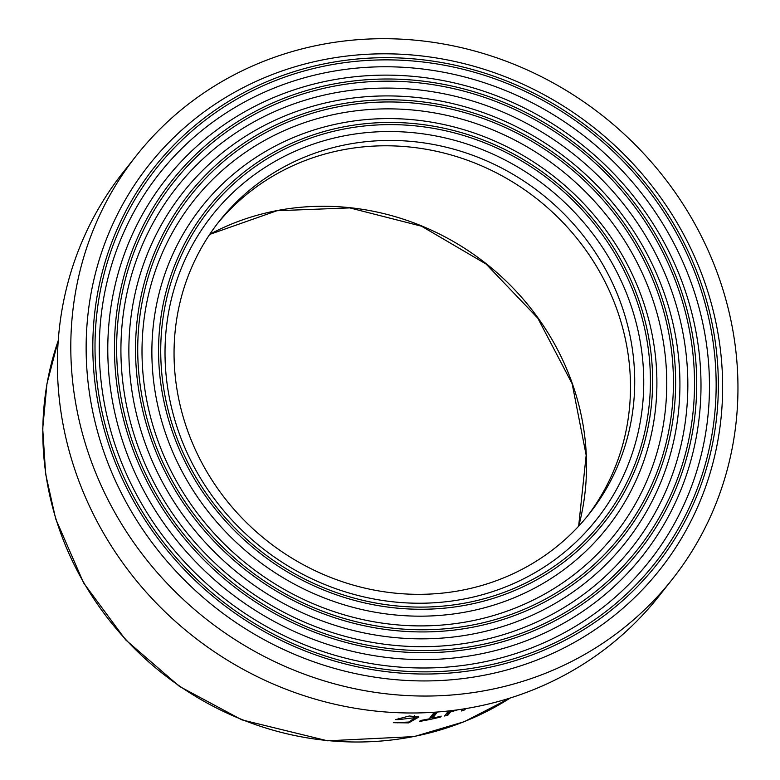 <?xml version="1.0" encoding="UTF-8"?>
<svg xmlns="http://www.w3.org/2000/svg" width="780" height="780" viewBox="0 0 780 780"><rect width="100%" height="100%" fill="white"/><g stroke="black" fill="none" stroke-linecap="round" stroke-linejoin="round"><path stroke-width="1.17" d="M184.158 420.225A235.852 221.198 -141.7 0 1 219.385 221.091A235.852 221.198 -141.7 0 1 541.593 193.879A235.852 221.198 -141.7 0 1 589.378 513.679A235.852 221.198 -141.7 0 1 365.323 588.217A235.852 221.198 -141.7 0 1 184.158 420.225M587.242 516.331A235.852 221.198 38.3 0 0 537.361 199.222A235.852 221.198 38.3 0 0 217.298 223.772M120.793 435.425A303.722 284.856 38.3 0 0 621.426 579.511A303.722 284.856 38.3 0 0 470.915 87.214A303.722 284.856 38.3 0 0 120.793 435.425M112.681 437.375A312.409 293.007 38.3 0 0 493.769 659.743A312.409 293.007 38.3 0 0 696.082 297.394A312.409 293.007 38.3 0 0 314.993 75.026A312.409 293.007 38.3 0 0 112.681 437.375M683.943 299.072A298.106 279.591 38.3 0 0 320.297 86.882A298.106 279.591 38.3 0 0 127.237 432.647A298.106 279.591 38.3 0 0 490.883 644.836A298.106 279.591 38.3 0 0 683.943 299.072M681.847 299.569A295.864 277.485 -141.7 0 1 340.772 638.781A295.864 277.485 -141.7 0 1 194.152 159.218A295.864 277.485 -141.7 0 1 681.847 299.569M675.402 302.357A290.257 272.23 38.3 0 0 321.34 95.755A290.257 272.23 38.3 0 0 133.361 432.412A290.257 272.23 38.3 0 0 487.422 639.015A290.257 272.23 38.3 0 0 675.402 302.357M140.956 430.589A282.126 264.605 38.3 0 0 606.001 564.428A282.126 264.605 38.3 0 0 466.186 107.133A282.126 264.605 38.3 0 0 140.956 430.589M663.78 303.907A276.52 259.34 38.3 0 0 326.479 107.084A276.52 259.34 38.3 0 0 147.4 427.81A276.52 259.34 38.3 0 0 484.702 624.624A276.52 259.34 38.3 0 0 663.78 303.907M661.684 304.415A274.267 257.234 -141.7 0 1 345.501 618.862A274.267 257.234 -141.7 0 1 209.586 174.301A274.267 257.234 -141.7 0 1 661.684 304.415M655.239 307.193A268.661 251.979 38.3 0 0 327.512 115.966A268.661 251.979 38.3 0 0 153.524 427.577A268.661 251.979 38.3 0 0 481.25 618.803A268.661 251.979 38.3 0 0 655.239 307.193M162.952 425.315A258.57 242.512 38.3 0 0 589.163 547.969A258.57 242.512 38.3 0 0 461.029 128.866A258.57 242.512 38.3 0 0 162.952 425.315M641.784 309.182A252.954 237.247 38.3 0 0 333.216 129.139A252.954 237.247 38.3 0 0 169.397 422.526A252.954 237.247 38.3 0 0 477.965 602.579A252.954 237.247 38.3 0 0 641.784 309.182M639.688 309.689A250.711 235.141 -141.7 0 1 350.659 597.129A250.711 235.141 -141.7 0 1 226.415 190.749A250.711 235.141 -141.7 0 1 639.688 309.689M633.243 312.468A245.105 229.886 38.3 0 0 334.25 138.011A245.105 229.886 38.3 0 0 175.519 422.292A245.105 229.886 38.3 0 0 474.503 596.758A245.105 229.886 38.3 0 0 633.243 312.468M704.623 294.109A320.268 300.368 38.3 0 0 313.96 66.144A320.268 300.368 38.3 0 0 106.548 437.609A320.268 300.368 38.3 0 0 497.221 665.564A320.268 300.368 38.3 0 0 704.623 294.109M702.526 294.606A318.026 298.272 -141.7 0 1 335.917 659.217A318.026 298.272 -141.7 0 1 178.318 143.744A318.026 298.272 -141.7 0 1 702.526 294.606M100.103 440.388A325.874 305.633 38.3 0 0 637.26 594.984A325.874 305.633 38.3 0 0 475.771 66.778A325.874 305.633 38.3 0 0 100.103 440.388M399.009 719.589L415.243 717.629L408.759 722.056L393.578 722.709L408.681 722.875L418.899 717.005L409.285 715.991L395.577 719.618L399.009 719.589L398.434 718.253M434.343 712.257L429.107 718.877A302.874 284.066 -141.7 0 1 420.313 720.515L419.601 721.422A302.874 284.066 38.3 0 0 440.534 717.034L441.246 716.137A302.874 284.066 -141.7 0 1 432.598 718.146L437.434 712.033M462.881 709.078L461.36 710.999A302.874 284.066 38.3 0 0 464.734 709.858L465.709 708.63M448.529 710.99L444.561 716.001A302.874 284.066 38.3 0 0 447.993 715.075L450.479 711.935A302.874 284.066 38.3 0 0 457.606 709.858M453.394 710.414A302.874 284.066 -141.7 0 1 451.191 711.038L451.493 710.648M136.461 155.503L123.055 172.448A341.581 320.365 38.3 0 0 192.27 635.612A341.581 320.365 38.3 0 0 658.905 596.203L672.301 579.257A341.581 320.365 -141.7 0 1 205.666 618.667A341.581 320.365 -141.7 0 1 136.461 155.503A341.581 320.365 -141.7 0 1 460.951 47.56A341.581 320.365 -141.7 0 1 723.323 290.862A341.581 320.365 -141.7 0 1 672.301 579.257M464.315 708.854L464.734 709.858M450.089 710.814L450.479 711.935M449.865 710.833L447.554 713.768L447.993 715.075M447.554 713.768A301.47 282.75 -141.7 0 1 445.985 714.197M435.932 712.14L432.227 716.82L432.598 718.146M440.32 716.362L440.534 717.034M432.432 717.522A301.47 282.75 -141.7 0 1 429.712 718.107M418.519 716.391L413.683 719.881M397.995 722.836L395.07 722.504M415.243 717.629L414.316 715.63M58.246 340.626A302.874 284.066 38.3 0 0 55.799 518.417A302.874 284.066 38.3 0 0 510.198 698.032M209.732 234.332A253.9 238.134 -141.7 0 1 575.659 393.695A253.9 238.134 -141.7 0 1 578.711 526.12M510.325 697.993L464.256 721.695L414.122 736.593L327.512 740.805L241.897 719.872L179.41 686.371L125.678 639.892L83.665 583.001L55.672 518.807L45.649 473.996L42.715 428.61L46.956 383.74L58.256 340.49M578.643 526.198L586.17 455.218L572.169 383.809L537.82 318.181L486.115 264.069L421.541 226.21L349.752 207.899L277.007 210.727L209.684 234.419"/></g></svg>
